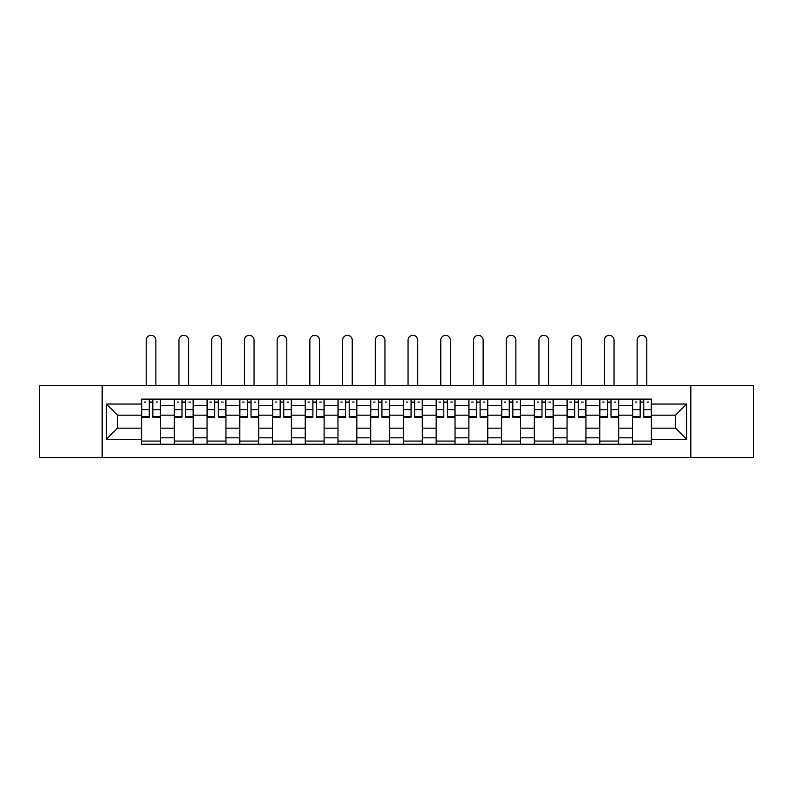 <?xml version="1.0" encoding="UTF-8"?>
<svg xmlns="http://www.w3.org/2000/svg" width="793" height="793" viewBox="0 0 793 793"><rect width="100%" height="100%" fill="white"/><g stroke="black" fill="none" stroke-linecap="round" stroke-linejoin="round"><path stroke-width="1.19" d="M690.832 457.65L753.35 457.65L753.35 385.695L39.65 385.695L39.65 457.65L690.832 457.65L690.832 385.695M174.331 444.229L174.331 405.52L160.483 405.52L160.483 444.229M160.483 405.52L160.483 399.127M174.331 405.52L174.331 399.127M193.214 399.127L193.214 444.229M207.062 444.229L207.062 399.127M225.946 399.127L225.946 444.229M239.783 444.229L239.783 399.127M258.667 399.127L258.667 444.229M272.514 444.229L272.514 399.127M291.398 399.127L291.398 444.229M305.246 444.229L305.246 399.127M324.119 399.127L324.119 444.229M337.967 444.229L337.967 399.127M356.85 399.127L356.85 444.229M370.698 444.229L370.698 399.127M389.581 399.127L389.581 444.229M403.419 444.229L403.419 399.127M422.302 399.127L422.302 444.229M436.15 444.229L436.15 399.127M455.033 399.127L455.033 444.229M468.881 444.229L468.881 399.127M487.754 399.127L487.754 444.229M501.602 444.229L501.602 399.127M520.486 399.127L520.486 444.229M534.333 444.229L534.333 399.127M553.217 399.127L553.217 444.229M567.054 444.229L567.054 399.127M585.938 399.127L585.938 444.229M599.786 444.229L599.786 399.127M618.669 399.127L618.669 444.229M632.517 444.229L632.517 399.127M632.517 428.18L618.669 428.18M599.786 428.18L585.938 428.18M567.054 428.18L553.217 428.18M534.333 428.18L520.486 428.18M501.602 428.18L487.754 428.18M468.881 428.18L455.033 428.18M436.15 428.18L422.302 428.18M403.419 428.18L389.581 428.18M370.698 428.18L356.85 428.18M337.967 428.18L324.119 428.18M305.246 428.18L291.398 428.18M272.514 428.18L258.667 428.18M239.783 428.18L225.946 428.18M207.062 428.18L193.214 428.18M174.331 428.18L160.483 428.18M632.517 415.175L618.669 415.175M599.786 415.175L585.938 415.175M567.054 415.175L553.217 415.175M534.333 415.175L520.486 415.175M501.602 415.175L487.754 415.175M468.881 415.175L455.033 415.175M436.15 415.175L422.302 415.175M403.419 415.175L389.581 415.175M370.698 415.175L356.85 415.175M337.967 415.175L324.119 415.175M305.246 415.175L291.398 415.175M272.514 415.175L258.667 415.175M239.783 415.175L225.946 415.175M207.062 415.175L193.214 415.175M174.331 415.175L160.483 415.175M117.483 428.18L141.61 428.18L141.61 415.175L117.483 415.175L117.483 428.18L106.361 439.292L106.361 404.053L141.61 404.053L141.61 415.175M651.39 415.175L651.39 428.18L675.517 428.18L675.517 415.175L651.39 415.175L651.39 399.127L141.61 399.127L141.61 404.053M651.39 404.053L686.639 404.053L686.639 439.292L651.39 439.292L651.39 428.18M141.61 428.18L141.61 444.229L651.39 444.229L651.39 439.292M141.61 439.292L106.361 439.292M102.168 457.65L102.168 385.695M160.483 441.077L141.61 441.077M149.262 402.269L152.831 402.269M193.214 441.077L174.331 441.077M181.993 402.269L185.562 402.269M225.946 441.077L207.062 441.077M214.715 402.269L218.283 402.269M258.667 441.077L239.783 441.077M247.446 402.269L251.014 402.269M291.398 441.077L272.514 441.077M280.177 402.269L283.735 402.269M324.119 441.077L305.246 441.077M312.898 402.269L316.466 402.269M356.85 441.077L337.967 441.077M345.629 402.269L349.198 402.269M389.581 441.077L370.698 441.077M378.35 402.269L381.919 402.269M422.302 441.077L403.419 441.077M411.081 402.269L414.65 402.269M455.033 441.077L436.15 441.077M443.802 402.269L447.371 402.269M487.754 441.077L468.881 441.077M476.534 402.269L480.102 402.269M520.486 441.077L501.602 441.077M509.265 402.269L512.823 402.269M553.217 441.077L534.333 441.077M541.986 402.269L545.554 402.269M585.938 441.077L567.054 441.077M574.717 402.269L578.285 402.269M618.669 441.077L599.786 441.077M607.438 402.269L611.006 402.269M651.39 441.077L632.517 441.077M640.169 402.269L643.738 402.269M106.361 404.053L117.483 415.175M675.517 428.18L686.639 439.292M675.517 415.175L686.639 404.053M155.874 385.695L155.874 340.167A4.827 4.827 88.8 0 0 151.047 335.35A4.827 4.827 88.8 0 0 146.219 340.167L146.219 385.695M152.831 417.168L152.831 399.335L160.384 399.335L160.384 417.168L152.831 417.168M149.262 402.061L152.831 402.061M144.435 402.061L145.912 402.061M156.191 402.061L157.658 402.061M149.262 399.335L141.709 399.335L141.709 417.168L149.262 417.168L149.262 399.335L152.831 399.335M188.595 385.695L188.595 340.167A4.827 4.827 88.8 0 0 183.778 335.35A4.827 4.827 88.8 0 0 178.95 340.167L178.95 385.695M185.562 417.168L185.562 399.335L193.105 399.335L193.105 417.168L185.562 417.168M181.993 402.061L185.562 402.061M177.166 402.061L178.633 402.061M188.912 402.061L190.379 402.061M181.993 399.335L174.44 399.335L174.44 417.168L181.993 417.168L181.993 399.335L185.562 399.335M221.326 385.695L221.326 340.167A4.827 4.827 88.8 0 0 216.499 335.35A4.827 4.827 88.8 0 0 211.672 340.167L211.672 385.695M218.283 417.168L218.283 399.335L225.836 399.335L225.836 417.168L218.283 417.168M214.715 402.061L218.283 402.061M209.897 402.061L211.364 402.061M221.643 402.061L223.111 402.061M214.715 399.335L207.161 399.335L207.161 417.168L214.715 417.168L214.715 399.335L218.283 399.335M254.057 385.695L254.057 340.167A4.827 4.827 88.8 0 0 249.23 335.35A4.827 4.827 88.8 0 0 244.403 340.167L244.403 385.695M251.014 417.168L251.014 399.335L258.568 399.335L258.568 417.168L251.014 417.168M247.446 402.061L251.014 402.061M242.618 402.061L244.085 402.061M254.365 402.061L255.842 402.061M247.446 399.335L239.892 399.335L239.892 417.168L247.446 417.168L247.446 399.335L251.014 399.335M286.779 385.695L286.779 340.167A4.827 4.827 88.8 0 0 281.951 335.35A4.827 4.827 88.8 0 0 277.134 340.167L277.134 385.695M283.735 417.168L283.735 399.335L291.289 399.335L291.289 417.168L283.735 417.168M280.177 402.061L283.735 402.061M275.349 402.061L276.816 402.061M287.096 402.061L288.563 402.061M280.177 399.335L272.623 399.335L272.623 417.168L280.177 417.168L280.177 399.335L283.735 399.335M319.51 385.695L319.51 340.167A4.827 4.827 88.8 0 0 314.682 335.35A4.827 4.827 88.8 0 0 309.855 340.167L309.855 385.695M316.466 417.168L316.466 399.335L324.02 399.335L324.02 417.168L316.466 417.168M312.898 402.061L316.466 402.061M308.071 402.061L309.548 402.061M319.827 402.061L321.294 402.061M312.898 399.335L305.345 399.335L305.345 417.168L312.898 417.168L312.898 399.335L316.466 399.335M352.231 385.695L352.231 340.167A4.827 4.827 88.8 0 0 347.413 335.35A4.827 4.827 88.8 0 0 342.586 340.167L342.586 385.695M349.198 417.168L349.198 399.335L356.741 399.335L356.741 417.168L349.198 417.168M345.629 402.061L349.198 402.061M340.802 402.061L342.269 402.061M352.548 402.061L354.015 402.061M345.629 399.335L338.076 399.335L338.076 417.168L345.629 417.168L345.629 399.335L349.198 399.335M384.962 385.695L384.962 340.167A4.827 4.827 88.8 0 0 380.134 335.35A4.827 4.827 88.8 0 0 375.307 340.167L375.307 385.695M381.919 417.168L381.919 399.335L389.472 399.335L389.472 417.168L381.919 417.168M378.35 402.061L381.919 402.061M373.533 402.061L375 402.061M385.279 402.061L386.746 402.061M378.35 399.335L370.797 399.335L370.797 417.168L378.35 417.168L378.35 399.335L381.919 399.335M417.693 385.695L417.693 340.167A4.827 4.827 88.8 0 0 412.866 335.35A4.827 4.827 88.8 0 0 408.038 340.167L408.038 385.695M414.65 417.168L414.65 399.335L422.203 399.335L422.203 417.168L414.65 417.168M411.081 402.061L414.65 402.061M406.254 402.061L407.721 402.061M418 402.061L419.467 402.061M411.081 399.335L403.528 399.335L403.528 417.168L411.081 417.168L411.081 399.335L414.65 399.335M450.414 385.695L450.414 340.167A4.827 4.827 88.8 0 0 445.587 335.35A4.827 4.827 88.8 0 0 440.769 340.167L440.769 385.695M447.371 417.168L447.371 399.335L454.924 399.335L454.924 417.168L447.371 417.168M443.802 402.061L447.371 402.061M438.985 402.061L440.452 402.061M450.731 402.061L452.198 402.061M443.802 399.335L436.259 399.335L436.259 417.168L443.802 417.168L443.802 399.335L447.371 399.335M483.145 385.695L483.145 340.167A4.827 4.827 88.8 0 0 478.318 335.35A4.827 4.827 88.8 0 0 473.49 340.167L473.49 385.695M480.102 417.168L480.102 399.335L487.655 399.335L487.655 417.168L480.102 417.168M476.534 402.061L480.102 402.061M471.706 402.061L473.173 402.061M483.452 402.061L484.929 402.061M476.534 399.335L468.98 399.335L468.98 417.168L476.534 417.168L476.534 399.335L480.102 399.335M515.866 385.695L515.866 340.167A4.827 4.827 88.8 0 0 511.049 335.35A4.827 4.827 88.8 0 0 506.221 340.167L506.221 385.695M512.823 417.168L512.823 399.335L520.377 399.335L520.377 417.168L512.823 417.168M509.265 402.061L512.823 402.061M504.437 402.061L505.904 402.061M516.184 402.061L517.651 402.061M509.265 399.335L501.711 399.335L501.711 417.168L509.265 417.168L509.265 399.335L512.823 399.335M548.597 385.695L548.597 340.167A4.827 4.827 88.8 0 0 543.77 335.35A4.827 4.827 88.8 0 0 538.943 340.167L538.943 385.695M545.554 417.168L545.554 399.335L553.108 399.335L553.108 417.168L545.554 417.168M541.986 402.061L545.554 402.061M537.158 402.061L538.635 402.061M548.915 402.061L550.382 402.061M541.986 399.335L534.432 399.335L534.432 417.168L541.986 417.168L541.986 399.335L545.554 399.335M581.328 385.695L581.328 340.167A4.827 4.827 88.8 0 0 576.501 335.35A4.827 4.827 88.8 0 0 571.674 340.167L571.674 385.695M578.285 417.168L578.285 399.335L585.839 399.335L585.839 417.168L578.285 417.168M574.717 402.061L578.285 402.061M569.889 402.061L571.356 402.061M581.636 402.061L583.103 402.061M574.717 399.335L567.164 399.335L567.164 417.168L574.717 417.168L574.717 399.335L578.285 399.335M614.05 385.695L614.05 340.167A4.827 4.827 88.8 0 0 609.222 335.35A4.827 4.827 88.8 0 0 604.405 340.167L604.405 385.695M611.006 417.168L611.006 399.335L618.56 399.335L618.56 417.168L611.006 417.168M607.438 402.061L611.006 402.061M602.621 402.061L604.088 402.061M614.367 402.061L615.834 402.061M607.438 399.335L599.895 399.335L599.895 417.168L607.438 417.168L607.438 399.335L611.006 399.335M646.781 385.695L646.781 340.167A4.827 4.827 88.8 0 0 641.953 335.35A4.827 4.827 88.8 0 0 637.126 340.167L637.126 385.695M643.738 417.168L643.738 399.335L651.291 399.335L651.291 417.168L643.738 417.168M640.169 402.061L643.738 402.061M635.342 402.061L636.809 402.061M647.088 402.061L648.565 402.061M640.169 399.335L632.616 399.335L632.616 417.168L640.169 417.168L640.169 399.335L643.738 399.335M599.786 405.52L585.938 405.52M567.054 405.52L553.217 405.52M534.333 405.52L520.486 405.52M501.602 405.52L487.754 405.52M468.881 405.52L455.033 405.52M436.15 405.52L422.302 405.52M403.419 405.52L389.581 405.52M370.698 405.52L356.85 405.52M337.967 405.52L324.119 405.52M305.246 405.52L291.398 405.52M272.514 405.52L258.667 405.52M239.783 405.52L225.946 405.52M207.062 405.52L193.214 405.52M632.517 405.52L618.669 405.52M599.786 437.825L585.938 437.825M567.054 437.825L553.217 437.825M534.333 437.825L520.486 437.825M501.602 437.825L487.754 437.825M468.881 437.825L455.033 437.825M436.15 437.825L422.302 437.825M403.419 437.825L389.581 437.825M370.698 437.825L356.85 437.825M337.967 437.825L324.119 437.825M305.246 437.825L291.398 437.825M272.514 437.825L258.667 437.825M239.783 437.825L225.946 437.825M207.062 437.825L193.214 437.825M174.331 437.825L160.483 437.825M632.517 437.825L618.669 437.825M152.831 416.721L160.384 416.721M152.831 409.634L160.384 409.634M141.709 416.721L149.262 416.721M141.709 409.634L149.262 409.634M185.562 416.721L193.105 416.721M185.562 409.634L193.105 409.634M174.44 416.721L181.993 416.721M174.44 409.634L181.993 409.634M218.283 416.721L225.836 416.721M218.283 409.634L225.836 409.634M207.161 416.721L214.715 416.721M207.161 409.634L214.715 409.634M251.014 416.721L258.568 416.721M251.014 409.634L258.568 409.634M239.892 416.721L247.446 416.721M239.892 409.634L247.446 409.634M283.735 416.721L291.289 416.721M283.735 409.634L291.289 409.634M272.623 416.721L280.177 416.721M272.623 409.634L280.177 409.634M316.466 416.721L324.02 416.721M316.466 409.634L324.02 409.634M305.345 416.721L312.898 416.721M305.345 409.634L312.898 409.634M349.198 416.721L356.741 416.721M349.198 409.634L356.741 409.634M338.076 416.721L345.629 416.721M338.076 409.634L345.629 409.634M381.919 416.721L389.472 416.721M381.919 409.634L389.472 409.634M370.797 416.721L378.35 416.721M370.797 409.634L378.35 409.634M414.65 416.721L422.203 416.721M414.65 409.634L422.203 409.634M403.528 416.721L411.081 416.721M403.528 409.634L411.081 409.634M447.371 416.721L454.924 416.721M447.371 409.634L454.924 409.634M436.259 416.721L443.802 416.721M436.259 409.634L443.802 409.634M480.102 416.721L487.655 416.721M480.102 409.634L487.655 409.634M468.98 416.721L476.534 416.721M468.98 409.634L476.534 409.634M512.823 416.721L520.377 416.721M512.823 409.634L520.377 409.634M501.711 416.721L509.265 416.721M501.711 409.634L509.265 409.634M545.554 416.721L553.108 416.721M545.554 409.634L553.108 409.634M534.432 416.721L541.986 416.721M534.432 409.634L541.986 409.634M578.285 416.721L585.839 416.721M578.285 409.634L585.839 409.634M567.164 416.721L574.717 416.721M567.164 409.634L574.717 409.634M611.006 416.721L618.56 416.721M611.006 409.634L618.56 409.634M599.895 416.721L607.438 416.721M599.895 409.634L607.438 409.634M643.738 416.721L651.291 416.721M643.738 409.634L651.291 409.634M632.616 416.721L640.169 416.721M632.616 409.634L640.169 409.634"/></g></svg>
